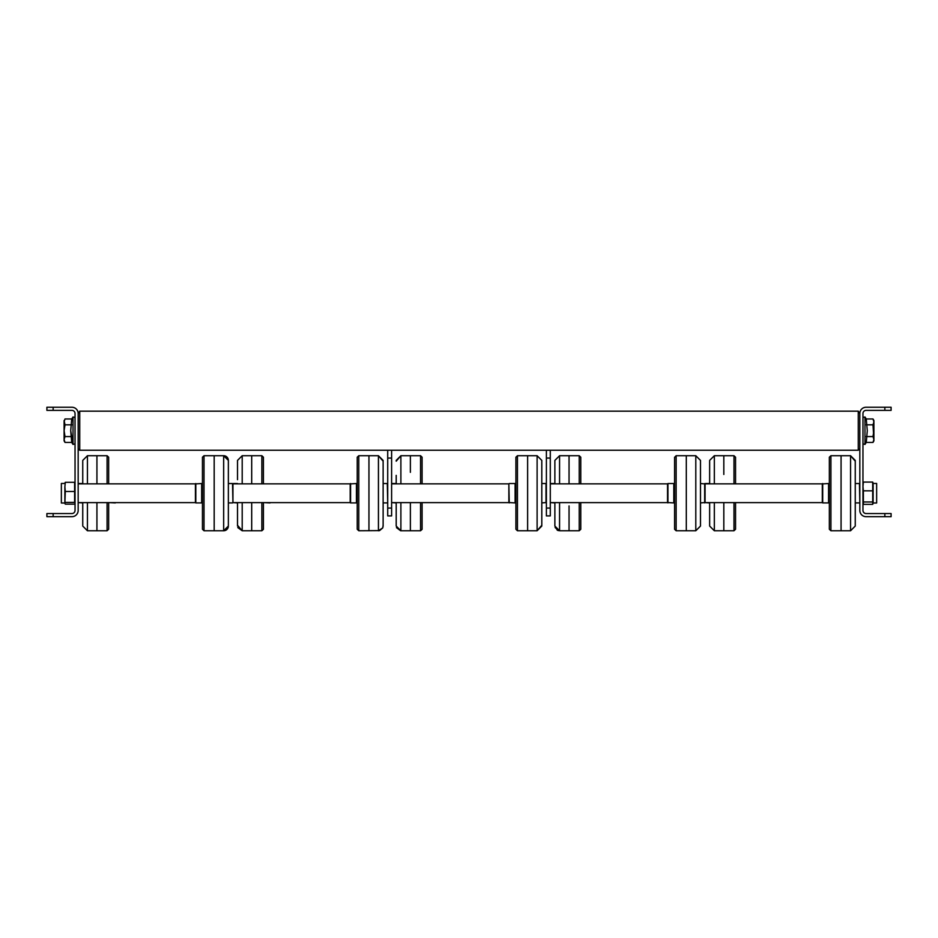<?xml version="1.0" encoding="UTF-8"?>
<svg xmlns="http://www.w3.org/2000/svg" width="938" height="938" viewBox="0 0 938 938"><rect width="100%" height="100%" fill="white"/><g stroke="black" fill="none" stroke-linecap="round" stroke-linejoin="round"><path stroke-width="1.41" d="M884.851 513.555L866.091 513.555A3.131 3.131 0 0 1 862.96 510.424L862.96 413.506A3.131 3.131 0 0 1 866.091 410.375L884.851 410.375L884.851 407.244L866.091 407.244A6.249 6.249 0 0 0 859.829 413.506L859.829 510.424A6.249 6.249 0 0 0 866.091 516.686L884.851 516.686L884.851 513.555L891.1 513.555L891.1 516.686L884.851 516.686M884.851 407.244L891.1 407.244L891.1 410.375L884.851 410.375M53.149 410.375L71.909 410.375A3.131 3.131 0 0 1 75.04 413.506L75.04 510.424A3.131 3.131 0 0 1 71.909 513.555L53.149 513.555L53.149 516.686L71.909 516.686A6.249 6.249 0 0 0 78.171 510.424L78.171 413.506A6.249 6.249 0 0 0 71.909 407.244L53.149 407.244L53.149 410.375L46.9 410.375L46.9 407.244L53.149 407.244M53.149 516.686L46.9 516.686L46.9 513.555L53.149 513.555M872.997 418.969L866.266 418.969L867.287 430.694L866.266 442.431L864.977 444.424L864.977 416.964L864.977 444.424L864.977 416.964L864.977 430.694L864.977 416.964L862.96 417.562L864.977 416.964L864.977 444.424L862.96 443.826L864.977 444.424L866.266 442.431L872.997 442.431L873.899 439.5L873.899 421.901L872.997 418.969L866.266 418.969L867.287 430.694L866.266 442.431L872.997 442.431L873.899 439.5L872.997 436.569L866.266 436.569L872.997 436.569L873.899 430.694L873.899 420.541L872.997 418.969L873.899 421.901L872.997 418.969M872.997 424.832L866.266 424.832L872.997 424.832L873.899 421.901L872.997 424.832L873.899 430.694L872.997 436.569L873.899 439.5L872.997 424.832M873.899 440.86L873.899 430.694L873.899 440.86L872.997 442.431L873.899 440.86M65.003 418.969L71.734 418.969L73.023 416.964L73.023 444.424L75.04 443.826L73.023 444.424L75.04 443.826L73.023 444.424L73.023 416.964L75.04 417.562L73.023 416.964L75.04 417.562L73.023 416.964L71.734 418.969L70.713 430.694L71.734 442.431L71.734 436.569L65.003 436.569L64.101 439.5L65.003 442.431L71.734 442.431L73.023 444.424L71.734 442.431L65.003 442.431L64.101 439.5L65.003 442.431L64.101 440.86L64.101 430.694L65.003 436.569L64.101 439.5L64.101 430.694L65.003 436.569L71.734 436.569L70.713 430.694L71.734 418.969L65.003 418.969L64.101 421.901L64.101 430.694L65.003 424.832L71.734 424.832L65.003 424.832L64.101 430.694L64.101 421.901L65.003 424.832L64.101 420.541L64.101 421.901L65.003 418.969M70.983 433.661L71.71 436.51L70.983 433.661M859.829 448.681L858.27 450.24L858.27 411.161L79.73 411.161L79.73 450.24L391.615 450.24L391.615 515.9L387.711 515.9L387.711 508.079L391.615 508.079M78.171 413.506L79.73 411.161M858.27 411.161L859.829 413.506M822.309 483.856L822.309 502.616L705.059 502.616L705.059 483.856L822.392 483.856M391.615 483.856L508.865 483.856L508.865 502.616L391.615 502.616M550.289 483.856L667.539 483.856L667.539 502.616L550.289 502.616M350.191 483.856L350.191 502.616L232.941 502.616L232.941 483.856L350.261 483.856M78.171 483.856L195.421 483.856L195.421 502.616L78.171 502.616M822.708 483.539L822.708 502.92L828.571 502.92L828.571 483.539L822.309 483.926M855.257 525.28L855.257 460.406L855.257 526.066L850.567 530.756L850.567 455.716L841.069 455.716L841.069 530.756L841.069 455.716L830.916 455.716L830.916 530.756L829.344 529.255L829.344 502.217L828.571 502.217M859.829 502.534L859.443 483.539L855.257 483.539M667.938 502.885L667.938 483.539L673.801 483.539L673.801 502.885M686.299 530.615L686.299 455.716L686.299 530.615M704.673 502.885L704.673 483.574M700.487 460.523L700.487 526.066L700.487 460.523M508.865 483.926L509.252 502.897M509.252 483.539L515.114 483.539L515.114 502.897M527.625 455.798L527.625 530.756L527.625 455.798M545.998 502.897L545.998 483.539L541.801 483.539M541.801 525.21L541.801 460.406L537.111 455.716L517.459 455.716L517.459 530.756L537.111 530.756L537.111 455.716L541.801 460.406M350.578 483.539L350.578 502.92L356.44 502.92L356.44 483.539L350.191 483.926M383.126 513.954L383.126 460.406L383.126 526.066L382.751 527.895L378.436 530.756L378.436 455.716L368.951 455.716L368.951 530.756L368.951 455.716L358.785 455.716L358.785 530.756L357.226 529.255L357.226 457.228L357.226 529.231M387.711 502.534L387.312 483.539L383.126 483.539M383.126 526.066L382.751 527.895L379.562 530.615L378.436 530.756L382.751 527.895L383.126 525.28L382.751 527.895L379.562 530.615L358.785 530.756M202.467 529.138L202.456 457.228L204.015 455.716L202.456 457.205L204.015 455.716L202.456 457.205L202.456 529.255L204.015 530.756L214.181 530.756L214.181 455.716L214.181 530.756L223.666 530.756L223.666 455.716L228.356 460.406A4.69 4.69 180 0 0 223.666 455.716L204.015 455.716L204.015 530.756L202.456 529.255M195.808 483.539L195.808 502.92L201.67 502.92L201.67 483.539L195.421 483.926M232.941 502.534L232.542 483.539L228.356 483.539M228.356 526.066A4.69 4.69 -0 0 1 223.666 530.756L228.356 526.066L228.356 460.406L228.356 526.066L223.666 530.756M115.292 502.92L109.429 502.616M87.433 502.616L87.433 530.756L96.931 530.756L96.931 502.616L96.931 530.756L107.084 530.756L107.084 502.616M96.931 483.856L96.931 455.716L96.931 483.856M109.429 483.856L115.292 483.856M82.743 483.856L82.743 461.179M78.558 502.616L82.743 502.92M82.743 525.28L82.743 502.616M270.062 502.92L264.199 502.616M242.203 502.616L242.203 530.756L251.701 530.756L251.701 502.616L251.701 530.756L261.854 530.756L261.854 502.616M251.701 483.856L251.701 455.716L251.701 483.856M264.199 483.856L270.062 483.856M237.513 479.67L237.513 460.406L242.203 455.716L242.203 483.856M237.513 502.616L237.513 526.066L237.513 502.616M233.328 502.616L237.513 502.92M428.748 483.856L422.886 483.856M410.375 472.33L410.375 455.716L410.375 472.33M400.889 502.616L400.889 530.756L410.375 530.756L410.375 502.616L410.375 530.756L420.541 530.756L420.541 502.616M429.053 502.616L422.886 502.616M392.002 502.616L396.199 502.92M400.585 530.744L396.199 526.066L400.889 530.756L396.199 526.066L396.199 502.616M396.199 483.856L396.199 475.378M587.423 483.856L581.56 483.856M569.049 505.934L569.049 530.756L569.049 505.934M569.049 483.856L569.049 455.716L569.049 483.856M587.739 502.616L581.56 502.616M550.688 502.616L554.874 502.92M559.564 502.616L559.564 530.756L554.874 526.066L554.874 502.616L554.874 526.066L559.564 530.756L579.215 530.756L579.215 502.616M554.874 461.179L554.874 483.856L554.874 460.406L559.564 455.716L559.564 483.856M742.193 483.856L736.33 483.856M723.819 474.464L723.819 455.716L723.819 474.464M714.334 502.616L714.334 530.756L723.819 530.756L723.819 502.616L723.819 530.756L733.985 530.756L733.985 502.616M742.509 502.616L736.33 502.616M705.458 502.616L709.644 502.92M709.644 526.066L714.334 530.756L709.644 526.066L714.334 530.756L709.644 526.066L709.644 502.616M709.644 483.856L709.644 461.179M237.771 527.578L242.203 530.756L237.513 525.28M400.889 483.856L400.889 455.716L396.199 461.179M855.257 461.179L850.567 455.716L855.257 460.406M383.126 460.406L378.436 455.716L383.126 461.179M228.356 460.406L223.666 455.716M541.801 525.28L537.111 530.756L541.801 526.066M550.289 458.061L546.385 458.061L546.385 450.24L550.289 450.24L550.289 515.9L546.385 515.9L546.385 508.079L550.289 508.079M546.385 458.061L546.385 508.079M391.615 458.061L387.711 458.061L387.711 508.079M387.711 458.061L387.711 450.24M64.874 486.904L65.297 482.308L64.874 486.904L65.297 482.308L64.874 486.904L65.297 482.308L64.874 486.904L65.297 482.308L64.874 486.904L65.297 482.308L74.618 482.308L74.618 491.489L65.297 491.489L64.874 486.904L64.874 503.389L65.297 491.489M64.874 483.457L61.357 483.457L61.357 503.003L61.357 483.457L61.357 503.003L64.874 503.003L64.874 496.952M65.297 482.308L64.874 483.187M65.297 504.152L64.874 503.284L65.297 504.152L74.618 504.152L75.04 503.284L74.618 504.152M74.618 491.489L74.618 502.405L65.297 502.405M75.04 483.187L74.618 482.308L75.04 483.187M74.618 502.405L75.04 503.284M872.703 490.832L863.382 490.832L862.96 486.459L863.382 482.085L872.703 482.085L872.703 501.982L873.126 486.459L873.126 503.003L876.643 503.003L876.643 483.457L876.643 503.003L876.643 483.457L873.126 483.457M863.382 482.085L862.96 483.281L863.382 482.085M873.126 486.459L873.067 482.847M863.382 501.982L872.703 501.982L873.126 503.178L872.703 504.374L863.382 504.374L863.382 490.832M873.126 503.178L872.703 501.982L872.703 504.374M863.382 504.374L862.96 503.178M829.368 457.334L829.344 529.255L829.344 457.228L829.344 484.243L828.571 484.243M674.574 529.126L674.574 457.228L674.574 529.255L676.146 530.756L695.797 530.756L695.797 455.716L700.487 460.406L695.797 455.716L676.146 455.716L676.146 530.756M515.9 457.298L515.9 529.255L515.9 457.298M108.656 529.255L108.656 502.616L108.656 529.255L107.084 530.756L108.656 529.255M108.632 457.334L108.656 483.856L108.656 457.205L107.084 455.716L87.433 455.716L87.433 483.856M107.084 483.856L107.084 455.716L108.656 457.205M263.414 529.313L261.854 530.756L263.426 529.255L261.854 530.756L263.426 529.255L263.426 502.616L263.402 529.138M263.402 457.334L263.426 483.856L263.426 457.205L261.854 455.716L242.203 455.716L237.513 460.406M261.854 483.856L261.854 455.716L263.426 457.205L261.854 455.716L263.426 457.205L263.426 483.856M422.1 483.856L422.088 457.334M420.541 483.856L420.541 455.716L400.889 455.716L396.199 460.406M422.088 529.349L420.541 530.756L422.1 529.255L420.541 530.756L422.1 529.255L422.1 502.616M580.774 505.418L580.774 529.255L579.215 530.756L580.774 529.255L579.215 530.756L580.774 529.255L580.774 502.616M580.774 483.856L580.774 457.205L580.774 483.856L580.774 457.228L579.215 455.716L559.564 455.716L554.874 460.406M579.215 483.856L579.215 455.716L580.774 457.205L580.774 481.042L580.774 457.228L579.215 455.716L580.774 457.205M733.985 483.856L733.985 455.716L735.544 457.205L735.544 483.856L735.533 457.334M735.544 529.255L733.985 530.756L735.544 529.255L733.985 530.756L735.544 529.255L735.544 502.616L735.533 529.138M735.544 457.205L733.985 455.716L735.544 457.205L735.544 475.226L735.544 457.228L733.985 455.716L714.334 455.716L714.334 483.856M866.266 418.969L864.977 416.964L866.266 418.969M78.171 448.681L79.73 450.24M391.615 450.24L546.385 450.24M550.289 450.24L858.27 450.24M829.344 457.205L830.916 455.716L829.344 457.205L829.344 465.529L829.344 457.228L830.916 455.716L829.344 457.205L829.344 465.529M830.916 530.756L850.567 530.756L855.257 526.066M859.443 502.92L855.257 502.92M667.539 502.534L673.801 502.92M673.801 502.217L674.574 502.217M676.146 455.716L674.574 457.357L676.146 455.716M673.801 484.243L674.574 484.243M705.059 483.926L700.487 483.539M705.059 502.534L700.487 502.92M695.797 530.756L700.487 526.066L695.797 530.756M515.114 502.616L515.9 502.616L515.9 529.231L515.9 502.217L515.114 502.217M508.865 502.534L515.114 502.92M517.459 530.756L515.9 529.255L517.459 530.756M515.114 483.856L515.9 483.856L515.9 457.228L517.459 455.716L515.9 457.205L515.9 484.243L515.114 484.243M546.385 502.534L541.801 502.92M356.44 483.856L357.226 483.856L357.226 457.228L358.785 455.716L357.226 457.205L357.226 469.95L357.237 457.334M356.44 484.243L357.226 484.243M356.44 502.217L357.226 502.217M387.312 502.92L383.126 502.92M201.67 502.217L202.456 502.217M201.67 484.243L202.456 484.243M232.542 502.92L228.356 502.92M201.67 483.856L202.456 483.856L202.456 457.228L202.456 483.856M201.67 502.616L202.456 502.616L202.456 529.231L202.456 502.616M356.44 502.616L357.226 502.616L357.226 516.51L357.226 502.616M673.801 483.856L674.574 483.856M673.801 502.616L674.574 502.616M828.571 502.616L829.344 502.616M828.571 483.856L829.344 483.856M108.656 526.992L108.632 529.138M87.433 455.716L82.743 460.406L87.433 455.716M78.558 483.539L82.743 483.539M87.433 530.756L82.743 526.066L87.433 530.756M263.426 508.466L263.426 502.616M233.328 483.539L237.513 483.539M422.1 457.205L420.541 455.716L422.1 457.205L420.541 455.716L422.1 457.205L422.1 473.174M422.088 529.138L422.1 513.297M392.002 483.539L396.199 483.539M550.688 483.539L554.874 483.539M705.458 483.539L709.644 483.539M714.334 455.716L709.644 460.406L714.334 455.716M108.656 459.479L108.656 483.856L108.656 459.479M396.481 527.66L400.62 530.744M558.52 530.638L555.097 527.484M558.333 530.591L557.559 530.298M557.289 530.158L554.874 526.066M515.9 457.228L517.459 455.716L515.9 457.205L515.9 483.856M695.797 455.716L700.487 460.406L695.797 455.716M515.9 502.616L515.9 529.231M357.226 483.856L357.226 457.228L358.785 455.716L357.226 457.205L357.226 469.95M876.643 503.003L876.643 483.457L876.643 503.003M61.357 483.457L61.357 503.003L61.357 483.457"/></g></svg>
